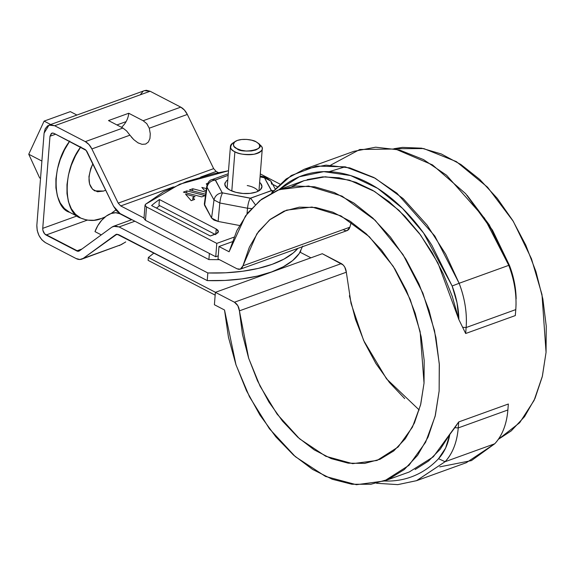 <?xml version="1.0" encoding="UTF-8"?>
<svg xmlns="http://www.w3.org/2000/svg" width="575" height="575" viewBox="0 0 575 575"><rect width="100%" height="100%" fill="white"/><g stroke="black" fill="none" stroke-linecap="round" stroke-linejoin="round"><path stroke-width="0.86" d="M148.12 260.367L215.158 295.133L148.12 260.367L148.343 257.507L215.46 292.308L148.343 257.507L148.12 260.367M156.422 208.057L159.735 205.656L156.422 208.057M310.917 257.816L300.085 252.202L310.917 257.816M153.992 252.986L148.343 257.507L153.992 252.986M343.979 230.187L345.884 230.733L347.631 230.374L349.018 229.145L349.873 227.197L242.959 265.822L240.343 269.165L237.072 268.812L218.004 258.93L218.982 246.524L232.214 241.744L218.982 246.524L218.004 258.93L237.072 268.812L238.977 269.366L240.724 268.999L242.104 267.777L242.959 265.822L249.356 247.171L258.542 231.502L270.214 219.362L283.985 211.154L299.367 207.158L315.855 207.51L332.882 212.204L349.873 221.073L366.246 233.824L381.455 250.01L394.975 269.1L406.353 290.433L415.2 313.289L421.209 336.893L424.192 360.439L424.034 383.137L420.749 404.211L414.438 422.941L405.325 438.703L393.717 450.958L380.01 459.281L364.665 463.4L348.198 463.17L331.178 458.606L314.18 449.851L297.778 437.208L282.526 421.108L268.956 402.098L257.507 380.823L248.587 358.002L242.485 334.406L239.416 310.845L237.834 305.684L234.442 302.22L215.381 292.337L322.287 253.712L215.381 292.337L214.403 304.743L215.381 292.337L234.442 302.22L341.349 263.594L234.442 302.22C237.288 303.988 238.948 306.863 239.416 310.845L346.33 272.219L344.748 267.059L343.189 264.989L322.287 253.712L341.349 263.594C344.195 265.363 345.855 268.238 346.33 272.219L351.045 303.435L363.608 340.422L386.501 378.803L419.197 409.982M214.403 304.743L224.516 309.99L228.462 337.259L235.872 364.471L246.481 390.705L259.943 415.085L275.813 436.799L293.552 455.113L312.57 469.423L332.235 479.241L351.878 484.251L370.853 484.279L388.52 479.32L404.29 469.545L417.637 455.285L428.109 437.007L435.361 415.33L439.142 390.971L439.336 364.751L435.936 337.547L429.051 310.27L418.909 283.834L405.857 259.109L390.324 236.943L372.83 218.062L353.97 203.104L334.363 192.568L314.669 186.803L295.55 186.013L277.646 190.21L261.546 199.266L247.803 212.865L236.864 230.568L229.102 251.771L218.982 246.524L229.102 251.771L245.453 215.992L259.871 200.574L279.155 189.642L308.574 186.02L342.06 196.125L375.101 220.211L402.996 254.553L422.905 293.178L434.527 330.661L439.271 363.659L439.142 390.971L435.088 416.444L425.586 442.297L408.962 465.34L384.409 480.966L356.392 484.711L325.486 476.416L295.363 456.694L269.387 428.713L249.507 396.829L236.023 364.938L224.516 309.99L214.403 304.743M498.338 439.329L511.204 430.919L524.544 416.659L535.016 398.382L542.268 376.697L546.056 352.346L546.25 326.126L542.85 298.921L535.957 271.644L525.816 245.202L512.763 220.484L497.231 198.318L479.744 179.436L460.877 164.479L441.269 153.942L421.583 148.178L402.464 147.387L393.961 148.717L423.732 148.573L456.356 161.611L487.55 187.198L513.317 221.389L531.465 258.75L541.988 294.594L546.056 352.346L542.398 376.151L534.082 400.437L519.678 422.711L498.338 439.329M404.685 398.583L389.44 382.483L375.863 363.472L364.421 342.197L355.501 319.369L349.399 295.78M351.282 222L349.873 227.197L242.959 265.822L256.867 233.824L269.488 219.952L286.566 210.148L312.002 207.043L340.918 215.869L369.344 236.742L393.257 266.354L410.255 299.532L420.131 331.624L424.034 383.137L420.562 404.965L412.426 427.168L398.144 446.991L377.006 460.467L352.64 463.658L325.723 456.255L299.539 438.783L277.085 414.115L260.065 386.148L248.695 358.34L239.416 310.845L346.33 272.219M349.873 227.197L347.257 230.539L240.343 269.165M307.179 179.608L322.733 176.87L339.121 177.776L355.932 182.318L372.758 190.375L389.189 201.76L404.822 216.186L419.283 233.306L432.206 252.698L443.282 273.894L452.245 296.362L458.864 319.571L465.671 333.507L466.138 327.534L515.782 309.594L466.138 327.534L465.671 333.507L515.308 315.574L515.782 309.594L515.308 315.574L465.671 333.507L458.864 319.571L437.949 263.012L420.548 235.01L398.993 210.357L374.627 191.489L349.377 180.126L325.285 176.769L303.974 180.679L292.021 186.429M384.409 480.966L409.228 472.003L433.32 456.823L458.713 421.942L508.35 404.009L458.713 421.942L458.239 427.922L507.876 409.982L458.239 427.922C457.003 442.283 452.618 453.546 445.086 461.711L494.723 443.778L466.303 462.702L416.667 480.635L397.85 484.624L376.517 483.266L397.771 484.632L416.516 480.686L445.086 461.711L494.723 443.778L471.435 460.611L439.753 466.864M304.175 169.287L353.812 151.347L375.655 147.2L399.409 149.953L423.552 159.598L446.552 175.238L484.473 218.126L508.767 265.348L459.13 283.281C464.837 298.317 467.173 313.066 466.138 327.534A72.392 46.827 -109.9 0 0 459.13 283.281L452.137 286.005L431.926 245.424C423.998 232.746 415.215 221.418 405.569 211.449C395.916 201.48 385.803 193.279 375.216 186.839C364.629 180.399 354.006 175.993 343.347 173.607C332.688 171.228 322.424 170.969 312.563 172.831C302.694 174.699 293.631 178.617 285.365 184.575L279.048 189.685L299.316 176.777L323.775 171.638L350.671 175.569L377.682 188.377L402.522 208.38L423.574 233.012L452.137 286.005A67.074 43.384 70.1 0 1 458.864 319.571L457.032 302.788L452.137 286.005L459.13 283.281L445.74 254.243L427.096 225.12L403.219 198.67L375.209 178.243L345.295 166.843L316.415 166.089L291.273 175.512L271.616 192.92L286.192 178.94L304.175 169.287L326.018 165.133L349.772 167.886L373.915 177.531L396.908 193.178L434.837 236.059L459.13 283.281L508.767 265.348C514.474 280.377 516.81 295.126 515.782 309.594A72.392 46.827 70.1 0 0 515.976 306.116A72.392 46.827 70.1 0 0 508.767 265.348L509.414 265.312L489.196 224.732L467.159 195.371M516.142 298.878L514.309 282.088L509.414 265.312L492.516 230.216L465.642 193.682L491.309 229.087L508.767 265.348L509.414 265.312A67.074 43.384 -109.9 0 1 516.142 298.878M508.35 404.009L507.876 409.982C506.64 424.35 502.255 435.613 494.723 443.778A72.392 46.827 70.1 0 0 507.876 409.982L508.35 404.009M415.143 469.531L428.555 461.035L440.213 449.247L449.823 434.463L445.596 448.105L438.545 458.692L445.086 461.711L416.667 480.635M438.545 458.692A67.074 43.384 70.1 0 0 449.823 434.463L454.839 427.678L458.239 427.922L454.839 427.678L458.713 421.942L458.239 427.922A72.392 46.827 -109.9 0 1 445.086 461.711L438.545 458.692C431.257 466.404 422.999 472.154 413.777 475.949C404.563 479.744 394.752 481.426 384.352 481.002L384.323 481.002M462.738 327.29L466.138 327.534L462.738 327.29M330.726 165.118L359.777 149.493L395.377 149.004L432.486 164.896L465.642 193.682M218.514 172.658L216.186 171.451L200.675 177.057L216.186 171.451L218.514 172.658M48.983 125.134L44.088 133.177L36.843 225.278L44.088 133.177L45.195 128.807L47.588 125.86L50.916 124.782L54.661 125.738L48.983 125.134L144.44 90.642L150.118 91.252L54.661 125.738L85.301 141.63L122.913 128.038L85.301 141.63L54.661 125.738L150.118 91.252L180.758 107.137L143.146 120.728L146.783 123.661L149.27 128.196L150.269 133.695L149.953 138.474L148.35 142.054L145.619 144.073L142.032 144.332L137.95 142.808L133.781 139.653L129.936 135.183L91.878 148.932L88.953 144.533L85.301 141.63A13.843 8.948 70.1 0 1 91.878 148.932L129.936 135.183L126.601 130.949L122.913 128.038L108.503 120.57L128.743 113.261L143.146 120.728L180.758 107.137A13.843 8.948 -109.9 0 1 187.328 114.447L149.27 128.196L187.328 114.447L213.656 168.64L118.198 203.126L91.878 148.932L118.198 203.126L120.728 205.936L173.499 186.875L120.728 205.936L144.016 218.011L120.728 205.936L118.198 203.126L213.656 168.64L187.328 114.447L184.41 110.048L180.758 107.137L150.118 91.252L146.373 90.289L144.282 90.699M143.046 91.368L140.652 94.314M87.228 152.073L113.555 206.267L116.481 210.666L120.125 213.577L208.89 259.591L209.372 253.446L208.89 259.591L120.125 213.577L113.555 206.267L86.106 150.384L54.057 133.378L84.705 149.263A5.326 3.443 70.1 0 1 87.228 152.073M81.779 259.152L121.325 244.612L83.26 258.362A13.843 8.948 70.1 0 1 81.765 259.16A13.843 8.948 70.1 0 1 76.101 258.542L45.461 242.657C39.733 238.869 36.865 233.076 36.843 225.278L37.195 230.403L38.963 235.506L41.86 239.811L45.461 242.657L76.101 258.542L79.903 259.505L83.26 258.362L115.719 234.643L117.013 234.205L207.237 280.593L207.834 272.96L119.075 226.938L115.273 225.975L111.917 227.118L79.458 250.837L78.164 251.275L44.677 233.924L42.881 230.309L42.744 228.34L49.996 136.232L51.34 133.422L52.62 133.005L54.057 133.378L51.872 133.141L49.996 136.232L42.744 228.34L76.798 216.035L42.744 228.34C42.751 231.337 43.858 233.565 46.057 235.024L76.705 250.908L81.959 249.011L76.705 250.908A5.326 3.443 70.1 0 0 78.883 251.146L78.948 251.124M55.638 134.198L49.996 136.232L55.638 134.198M121.469 127.291A14.109 8.812 117.4 0 0 126.09 121.634L116.941 124.94L126.09 121.634A14.109 8.812 117.4 0 0 128.743 113.261L143.146 120.728L146.783 123.661L149.27 128.196L150.269 133.695L149.953 138.474L148.35 142.054L145.619 144.073L142.032 144.332L137.95 142.808L133.781 139.653L131.265 136.929M129.936 135.183L126.601 130.949L122.913 128.038L108.503 120.57L128.743 113.261M138.417 143.067L137.95 142.808M219.427 259.67L208.89 259.591M213.656 168.64L216.186 171.451M87.184 220.16L46.057 235.024L87.184 220.16M101.279 234.888L94.99 231.624L101.279 234.888M302.687 246.1L299.158 253.625L292.653 260.576L283.36 266.75L271.565 271.953L257.614 276.05L241.924 278.904L224.962 280.435L207.237 280.593L207.834 272.96L225.565 272.794L242.528 271.271L258.218 268.417L272.169 264.32L283.964 259.109L293.257 252.943L297.936 248.357A104.391 45.669 -175.5 0 1 207.834 272.96L119.075 226.938L134.881 221.224L119.075 226.938L113.397 226.327L111.917 227.118L79.458 250.837A5.326 3.443 70.1 0 1 78.883 251.146M300.854 250.837A104.391 45.669 4.5 0 1 207.237 280.593L118.472 234.571L115.719 234.643L116.926 234.205L83.26 258.362L121.325 244.612L125.731 241.917M119.808 213.735L115.683 212.721L111.018 213.548L106.21 216.143L101.689 220.275L97.836 225.594L94.99 231.624A22.626 14.131 117.4 0 1 119.126 213.418M119.305 245.597L123.79 243.067M116.287 234.334L115.719 234.643M40.53 178.365L39.632 177.898L28.75 154.237L39.632 177.898L40.53 178.365M41.896 161.058L28.75 154.237L44.102 121.109L28.75 154.237L41.896 161.058M50.679 124.516L44.102 121.109L70.337 111.629L44.102 121.109L50.679 124.516M76.913 115.036L70.337 111.629L76.913 115.036M69.762 212.383L64.443 208.538L60.26 203.025L57.385 196.046L55.919 187.881L55.912 178.839L57.378 169.258L60.26 159.527L64.436 150.003L69.755 141.055M80.823 146.79L75.505 155.739L71.329 165.262L68.454 175.001L66.987 184.575L66.987 193.624L68.454 201.789L71.336 208.761L75.512 214.281L80.831 218.126L87.084 220.146L94.034 220.275L101.408 218.5L105.225 216.897L101.408 218.5C95.191 221.26 88.277 221.102 80.665 218.04C63.674 213.462 61.805 171.386 80.593 147.135M115.87 209.954L111.104 213.519L115.87 209.954M80.665 218.04L69.597 212.297C52.605 207.726 50.737 165.643 69.525 141.393M105.707 190.117L103.572 191.065L94.753 190.864C87.795 186.243 87.177 177.208 92.898 163.746L90.785 168.439L88.938 176.647L89.563 183.957L92.561 189.268L97.484 191.763L103.572 191.065L105.714 190.124M158.966 205.261L214.985 234.298L158.966 205.261L159.419 199.532L216.222 228.979L217.903 230.237L218.457 231.617L217.803 232.911L210.299 235.987L151.606 205.562A187.378 81.966 -175.5 0 1 159.419 199.532L158.966 205.261M145.029 205.153L146.517 206.95L145.468 220.311L215.74 256.745L216.789 243.383L215.74 256.745L218.248 255.839L215.74 256.745L145.468 220.311L143.98 218.514L145.029 205.153L145.525 204.283L179.752 184.194L228.505 170.739L214.051 173.636L186.444 181.628L163.343 191.957L145.525 204.283L145.101 205.627L146.517 206.95L216.789 243.383L233.939 237.188L216.789 243.383L146.517 206.95L145.468 220.311L143.987 218.414M279.939 184.086L260.295 173.902L279.939 184.086M195.062 196.657L192.92 197.433L194.652 199.432L191.202 200.675L185.567 194.199L195.062 196.657L192.92 197.433L194.652 199.432L191.202 200.675L185.567 194.199L195.062 196.657M189.326 189.994L192.783 188.751L205.958 192.165L192.783 188.751L192.618 190.85L192.783 188.751L189.326 189.994L205.678 194.228L189.326 189.994M228.268 173.736L212.118 179.572C209.71 179.946 207.934 182.124 206.792 186.106L204.326 204.046L211.571 218.047L214.008 199.971L219.822 202.982L214.008 199.971L207.029 187.234C208.021 183.08 210.766 180.701 215.28 180.09L222.259 192.826L215.388 179.925L212.118 179.572L215.388 179.925L228.146 175.317L215.28 180.09C210.766 180.701 208.021 183.08 207.029 187.234L206.792 186.106L207.029 187.234L204.592 205.311L207.029 187.234L214.008 199.971L211.571 218.047L218.112 221.44L219.822 202.982L218.112 221.44L239.48 225.486L218.112 221.44L213.936 220.067L211.571 218.047L204.592 205.311L204.341 203.909M272.701 184.359L277.215 186.702L272.701 184.359M207.079 184.827L206.252 183.878L207.697 183.36L206.252 183.878L207.079 184.827M206.166 190.677L204.24 190.174L201.839 187.414L206.447 188.607L201.839 187.414L204.24 190.174L206.166 190.677M186.846 190.893L205.153 195.637L201.703 196.88L183.396 192.136L186.846 190.893L205.153 195.637L201.703 196.88L183.396 192.136L186.846 190.893L186.681 192.992L186.846 190.893M151.606 205.562A187.378 81.966 -175.5 0 1 159.419 199.532L216.222 228.979L215.769 234.708L216.222 228.979L218.457 231.675L216.028 233.924L210.299 235.987L151.606 205.562M260.13 176.036L265.132 176.985L270.933 181.139L264.493 177.819L271.364 190.72L272.694 191.626L271.364 190.72L250.247 198.224C248.946 200.495 248.041 203.83 247.523 208.229L246.998 213.9L247.523 208.229L251.447 208.553L247.523 208.229L219.822 202.982C220.333 198.576 221.238 195.241 222.547 192.97C221.238 195.241 220.333 198.576 219.822 202.982L247.523 208.229C248.041 203.83 248.946 200.495 250.247 198.224L222.259 192.826C217.752 193.437 215 195.816 214.008 199.971C215 195.816 217.752 193.437 222.259 192.826L250.643 198.202L271.479 190.555L264.493 177.819L260.058 176.884L264.213 177.668L265.132 176.985L264.213 177.668L270.933 181.139L271.68 184.244M225.055 182.792A18.63 8.151 -175.5 0 0 230.014 190.153A18.63 8.151 -175.5 0 0 256.292 192.021A18.63 8.151 -175.5 0 0 261.704 187.853A18.63 8.151 -175.5 0 0 259.627 182.39L260.669 183.425L261.963 186.645L260.425 189.664L256.292 192.021L250.197 193.358L243.06 193.473L235.973 192.345L230.014 190.153L226.09 187.22L224.796 184L226.334 180.981L227.786 179.882M273.484 190.706L271.479 190.555L273.484 190.706M255.257 204.635L250.643 198.202L255.257 204.635M192.704 200.136L192.92 197.433L192.704 200.136M247.236 185.545A15.971 6.986 -175.5 0 1 258.24 191.173M259.21 144.311A15.971 6.986 -175.5 0 1 262.049 149.787A15.971 6.986 -175.5 0 1 251.059 154.61A15.971 6.986 -175.5 0 1 234.888 151.764L231.804 190.979L234.888 151.764A15.971 6.986 -175.5 0 1 230.64 145.453A15.971 6.986 -175.5 0 1 234.154 142.341M256.076 141.788L258.879 143.879L259.807 146.179L258.707 148.336L255.76 150.018L251.404 150.973L246.308 151.06L241.241 150.255L236.986 148.688L234.183 146.589L233.256 144.296L234.356 142.14L237.31 140.451L241.665 139.495L246.761 139.416L251.821 140.221L256.076 141.788L258.348 143.326C267.777 149.601 241.119 153.877 236.986 148.688C233.069 147.099 232.465 144.706 235.161 141.5C241.205 137.59 253.834 139.933 256.076 141.788M258.348 143.326L260.518 145.331C264.407 148.702 262.279 151.663 254.136 154.222C244.806 154.934 238.388 154.107 234.888 151.764C230.194 149.859 229.461 146.984 232.702 143.139L235.161 141.5M345.187 166.822L329.108 171.681L345.187 166.822M303.974 180.679L279.155 189.642M515.976 306.166L516.055 304.017M131.488 219.787L119.837 213.749M113.397 226.327L131.855 219.657M270.933 181.139L275.159 188.844M227.125 188.255L230.424 146.366M262.265 148.875L258.966 190.756"/></g></svg>
